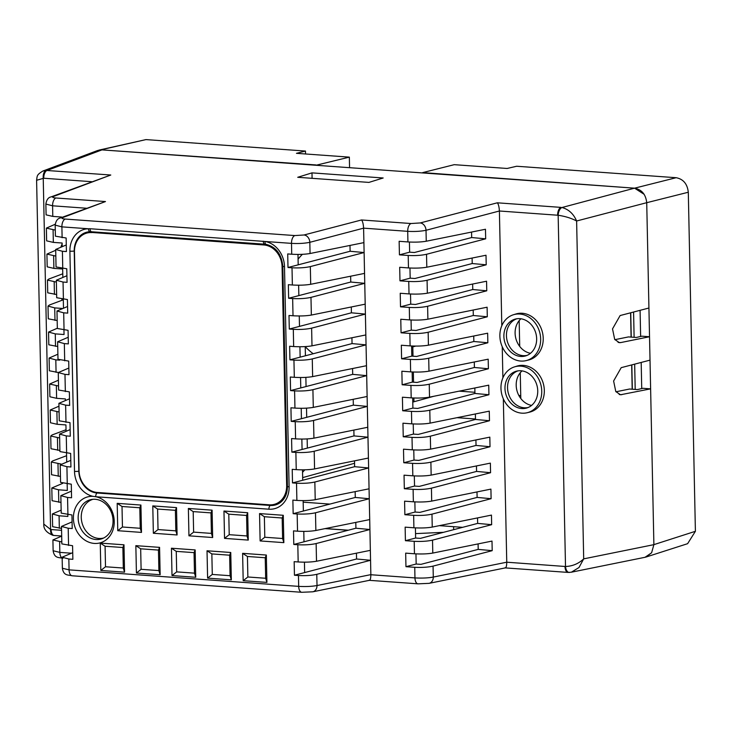 <?xml version="1.0" encoding="UTF-8"?>
<svg xmlns="http://www.w3.org/2000/svg" width="732" height="732" viewBox="0 0 732 732"><rect width="100%" height="100%" fill="white"/><g stroke="black" fill="none" stroke-linecap="round" stroke-linejoin="round"><path stroke-width="1.1" d="M349.567 167.683L349.347 157.133L296.46 153.327L305.473 151.057L145.979 139.592L97.365 150.618M644.187 194.337L634.571 188.179L676.148 177.711L516.664 166.246L507.111 168.47L454.233 164.673L422.703 172.606L634.571 188.179C641.735 189.561 645.798 194.392 646.722 202.691L576.615 221C571.372 218.218 565.214 216.306 558.15 215.254L499.398 210.999L426.024 230.278C420.863 231.349 414.76 231.705 407.706 231.33L363.603 228.155L309.828 242.31C304.668 243.39 298.555 243.747 291.501 243.372L264.984 241.468A3.459 1.72 99.4 0 0 266.201 244.387A3.459 1.72 99.4 0 0 266.247 244.397M632.338 389.223L631.826 364.884M631.249 337.113L630.737 312.774M443.528 532.32L415.529 533.619M349.347 157.133L315.94 165.267M644.718 557.345L646.1 557.015L651.69 552.66M569.633 572.397A6.927 3.623 -91.5 0 1 569.258 572.442A6.927 3.623 -91.5 0 1 565.507 566.504C572.552 566.211 578.609 563.667 583.697 558.864L653.886 544.654L646.722 202.691L648.927 308.016L620.123 315.547L612.519 328.897L614.697 339.419L619.382 342.668L620.69 342.585L618.101 342.393M641.726 388.573L641.186 362.441M640.637 336.464L640.088 310.331M635.202 389.424L634.671 364.143M634.113 337.315L633.583 312.033M676.148 177.711C683.322 179.093 687.366 183.933 688.3 192.242L695.4 531.304L687.613 543.684L646.1 557.015M315.931 164.929L101.922 149.886L634.543 188.17L561.993 207.513C568.673 209.352 573.549 213.845 576.615 221L583.697 558.864L578.985 567.538L571.353 572.204L645.029 557.29L651.608 552.797L653.886 544.654L650.62 388.857L642.916 388.299L637.407 389.589L629.602 389.021L615.96 391.785M98.902 150.115L145.979 139.592M305.528 153.985L305.473 151.057M348.341 530.215L325.347 528.559M453.611 526.683L453.675 529.666M302.408 254.324A62.302 52.658 -105.4 0 0 298.08 259.201M305.143 346.602A62.302 52.658 -105.4 0 0 313.214 353.739M632.183 389.214L631.679 364.92M631.094 337.095L630.591 312.811M329.885 504.092L303.176 502.17M412.811 346.886L413.013 356.21M413.342 372.021L413.553 382.195M413.882 398.007L413.964 401.758M459.147 391.153L474.912 392.288M518.832 395.445L520.736 395.582M457.061 417.679L475.471 418.997M433.765 396.296L412.775 402.088M462.633 527.333L439.319 525.649M302.655 477.612L354.553 463.283M302.545 472.332L304.814 469.816M307.349 448.094L307.156 438.925M306.708 417.322L306.516 408.145M306.058 386.551L305.866 377.373M305.418 355.77L305.226 346.693M519.171 320.634L519.711 346.401M520.26 372.744L520.8 398.51M92.964 496.342A23.817 20.139 -105.4 0 0 73.41 518.64A23.817 20.139 -105.4 0 0 94.318 543.428A23.817 20.139 -105.4 0 0 114.219 522.941A23.817 20.139 -105.4 0 0 96.075 496.772L92.964 496.342A24.156 20.423 74.6 0 1 74.508 471.39L69.897 251.186A24.156 20.423 74.6 0 1 88.398 228.768L90.091 228.732A3.459 1.775 94.1 0 0 90.091 228.814A3.459 1.775 94.1 0 0 91.591 231.77A20.77 17.55 -105.4 0 0 90.137 231.733A20.77 17.55 -105.4 0 0 74.225 251.003L78.836 471.207A20.77 17.55 -105.4 0 0 97.063 493.002L270.264 505.455A20.77 17.55 -105.4 0 0 280.521 502.381C285.059 498.785 287.356 493.459 287.429 486.405A3.459 0.531 178.8 0 0 289.103 486.817A24.156 20.423 74.6 0 1 268.909 509.198L96.075 496.772M95.178 499.288A20.359 17.211 -105.4 0 0 90.649 499.663A20.359 17.211 -105.4 0 0 78.361 520.809A20.359 17.211 -105.4 0 0 96.029 539.521A20.359 17.211 -105.4 0 0 101.474 538.898A20.359 17.211 -105.4 0 0 112.765 517.451A20.359 17.211 -105.4 0 0 95.178 499.288M62.147 243.893A23.799 20.112 -105.4 0 0 60.985 246.931M62.037 299.15A23.799 20.112 -105.4 0 0 61.708 300.395M520.964 370.767A19.123 16.159 -105.4 0 0 516.701 371.115A19.123 16.159 -105.4 0 0 505.172 390.97A19.123 16.159 -105.4 0 0 521.751 408.548A19.123 16.159 -105.4 0 0 526.875 407.962A19.123 16.159 -105.4 0 0 537.471 387.823A19.123 16.159 -105.4 0 0 520.964 370.767M517.982 370.868A19.032 16.095 -105.4 0 0 507.852 391.034A19.032 16.095 -105.4 0 0 524.249 407.779A19.032 16.095 -105.4 0 0 528.092 407.523M520.864 366.146A23.799 20.112 -105.4 0 0 514.495 366.878A23.799 20.112 -105.4 0 0 501.301 391.949A23.799 20.112 -105.4 0 0 521.852 413.168A23.799 20.112 -105.4 0 0 527.15 412.738A23.799 20.112 -105.4 0 0 541.506 388.015A23.799 20.112 -105.4 0 0 520.864 366.146M527.15 412.738L529.666 412.125A23.882 20.185 -105.4 0 0 544.077 387.32A23.882 20.185 -105.4 0 0 523.362 365.378A23.882 20.185 -105.4 0 0 516.966 366.101L514.495 366.878M519.866 318.658A19.123 16.159 -105.4 0 0 515.612 319.006A19.123 16.159 -105.4 0 0 504.074 338.861A19.123 16.159 -105.4 0 0 520.662 356.438A19.123 16.159 -105.4 0 0 525.777 355.853A19.123 16.159 -105.4 0 0 536.382 335.714A19.123 16.159 -105.4 0 0 519.866 318.658M516.884 318.759A19.032 16.095 -105.4 0 0 506.754 338.925A19.032 16.095 -105.4 0 0 523.151 355.661A19.032 16.095 -105.4 0 0 527.003 355.404M519.775 314.037A23.799 20.112 -105.4 0 0 513.397 314.76A23.799 20.112 -105.4 0 0 500.212 339.831A23.799 20.112 -105.4 0 0 520.754 361.059A23.799 20.112 -105.4 0 0 526.061 360.629A23.799 20.112 -105.4 0 0 540.417 335.906A23.799 20.112 -105.4 0 0 519.775 314.037M526.061 360.629L528.577 360.016A23.882 20.185 -105.4 0 0 542.979 335.21A23.882 20.185 -105.4 0 0 522.264 313.269A23.882 20.185 -105.4 0 0 515.877 313.991L513.397 314.76M141.496 532.411L140.919 505.053L117.193 503.351L117.77 530.7L141.496 532.411L140.242 528.284L139.812 507.77L122.015 506.489L122.445 527.003L140.242 528.284M177.08 534.964L176.513 507.615L152.787 505.904L153.354 533.262L177.08 534.964L175.826 530.846L175.396 510.323L157.6 509.051L158.03 529.565L175.826 530.846M212.673 537.526L212.097 510.167L188.371 508.466L188.948 535.824L212.673 537.526L211.42 533.399L210.99 512.885L193.193 511.604L193.623 532.118L211.42 533.399M248.258 540.088L247.69 512.729L223.965 511.028L224.532 538.377L248.258 540.088L247.004 535.961L246.574 515.447L228.787 514.166L229.217 534.68L247.004 535.961M100.257 543.098L100.833 570.457L124.559 572.159L123.983 544.809L100.257 543.098L105.079 546.246L105.509 566.76L123.305 568.041L122.875 547.518L105.079 546.246M135.85 545.66L136.417 573.019L160.152 574.721L159.576 547.362L135.85 545.66L140.672 548.799L141.102 569.313L158.89 570.594L158.46 550.08L140.672 548.799M171.434 548.222L172.011 575.572L195.737 577.283L195.16 549.924L171.434 548.222L176.256 551.361L176.686 571.875L194.483 573.156L194.053 552.642L176.256 551.361M207.028 550.775L207.604 578.134L231.33 579.836L230.754 552.486L207.028 550.775L211.85 553.914L212.28 574.437L230.068 575.709L229.638 555.195L211.85 553.914M242.612 553.337L243.189 580.686L266.915 582.398L266.338 555.039L242.612 553.337L247.434 556.476L247.864 576.99L265.661 578.271L265.231 557.757L247.434 556.476M283.851 542.641L283.275 515.291L259.549 513.58L260.125 540.939L283.851 542.641L282.598 538.514L282.168 518L264.371 516.719L264.801 537.242L282.598 538.514M90.137 231.733A3.459 1.812 -91.3 0 1 88.398 228.768L61.891 226.865L55.175 225.127L55.412 236.171L66.136 238.001L66.42 251.57L62.403 251.277L55.687 249.466L66.273 244.946M55.687 249.466L56.053 266.942L66.777 268.772L67.06 282.342L63.044 282.049L56.337 280.237L66.923 275.717M56.337 280.237L56.703 297.723L67.417 299.544L67.71 313.122L63.693 312.82L56.977 311.008L67.564 306.488M56.977 311.008L57.343 328.494L68.067 330.315L68.351 343.894L64.334 343.592L57.627 341.789L68.213 337.269M57.627 341.789L57.993 359.266L68.707 361.096L68.991 374.665L64.983 374.372L58.267 372.561L68.854 368.04M58.267 372.561L58.633 390.037L69.357 391.867L69.641 405.437L65.624 405.144L58.908 403.332L69.503 398.812M58.908 403.332L59.274 420.818L69.998 422.639L70.281 436.217L66.273 435.915L59.557 434.103L70.144 429.583M59.557 434.103L59.923 451.589L70.647 453.41L70.931 466.989L66.914 466.687L60.198 464.884L70.794 460.364M60.198 464.884L60.564 482.361L71.288 484.191L71.571 497.76L67.554 497.467L60.848 495.656L71.434 491.135M60.848 495.656L61.214 513.132L71.937 514.962L72.221 528.531L68.204 528.239L61.488 526.427L72.084 521.907M61.488 526.427L61.854 543.913L72.578 545.733L72.861 559.312L68.845 559.01L62.138 557.198L72.724 552.678M356.438 553.172L356.566 559.001L294.447 575.233L298.455 575.517C305.509 575.874 311.622 575.48 316.782 574.336L370.557 560.282L370.859 574.739L414.962 577.914C422.016 578.298 428.128 578.015 433.289 577.072L433.06 566.12L492.197 550.665L492.005 541.085L432.786 553.072C427.625 553.95 421.513 554.188 414.458 553.776L405.674 553.136L405.958 566.687L414.742 567.3C421.797 567.657 427.9 567.263 433.06 566.12M294.447 575.233L294.154 561.664L298.171 561.956L297.814 544.745C304.869 545.102 310.972 544.709 316.132 543.556L369.916 529.511L370.557 560.282L356.566 559.001M355.798 522.401L355.917 528.23L293.797 544.462L297.814 544.745M293.797 544.462L293.514 530.892L297.531 531.185L297.165 513.974C304.219 514.331 310.331 513.928 315.492 512.784L369.267 498.73L369.916 529.511L355.917 528.23M355.148 491.62L355.276 497.458L293.157 513.69L297.165 513.974M293.157 513.69L292.873 500.121L296.881 500.413L296.524 483.193C303.579 483.55 309.682 483.157 314.842 482.013L368.626 467.958L369.267 498.73L355.276 497.458M354.508 460.849L354.627 466.687L292.507 482.919L296.524 483.193M292.507 482.919L292.224 469.34L296.24 469.642L295.874 452.422C302.929 452.779 309.041 452.385 314.202 451.241L367.976 437.187L368.626 467.958L354.627 466.687M353.858 430.077L353.986 435.906L291.867 452.138L295.874 452.422M291.867 452.138L291.583 438.569L295.591 438.861L295.234 421.65C302.289 422.007 308.401 421.614 313.552 420.461L367.336 406.416L367.976 437.187L353.986 435.906M353.217 399.306L353.336 405.135L291.217 421.367L295.234 421.65M291.217 421.367L290.933 407.797L294.95 408.09L294.593 390.879C301.648 391.236 307.751 390.833 312.912 389.689L366.686 375.635L367.336 406.416L353.336 405.135M351.927 337.754L352.046 343.592L289.927 359.824L289.643 346.245L293.66 346.547C300.715 346.95 306.827 346.712 311.997 345.833L365.835 334.945L366.485 365.716L312.637 376.605C307.467 377.483 301.364 377.721 294.31 377.319L290.293 377.026L290.577 390.595L294.593 390.879M289.927 359.824L293.944 360.098C300.998 360.455 307.111 360.062 312.271 358.918L366.046 344.863L352.046 343.592M350.637 276.211L350.756 282.04L288.637 298.272L288.353 284.702L292.37 284.995C299.425 285.398 305.537 285.169 310.707 284.291L364.545 273.393L365.195 304.164L311.347 315.062C306.186 315.94 300.074 316.178 293.02 315.767L289.003 315.474L289.286 329.043L293.303 329.327C300.358 329.684 306.461 329.29 311.622 328.146L365.396 314.092L365.835 334.945M288.637 298.272L292.654 298.555C299.708 298.912 305.82 298.519 310.981 297.366L364.756 283.321L350.756 282.04M363.603 228.265L363.905 242.621L310.057 253.51C304.896 254.388 298.784 254.626 291.729 254.224L287.713 253.931L287.996 267.5L292.013 267.784C299.068 268.141 305.171 267.738 310.331 266.594L364.115 252.54L364.545 273.393M349.997 245.43L350.116 251.268L298.198 264.828L297.979 254.434M352.568 368.525L352.696 374.363L300.779 387.923L300.559 377.529M351.287 306.983L351.406 312.811L299.489 326.38L299.269 315.977M294.95 408.09C302.005 408.493 308.117 408.264 313.287 407.385L367.125 396.488M298.171 561.956C305.226 562.368 311.338 562.13 316.508 561.252L370.346 550.354M297.531 531.185C304.585 531.588 310.697 531.359 315.858 530.48L369.706 519.583M296.881 500.413C303.936 500.816 310.048 500.578 315.218 499.7L369.056 488.811M296.24 469.642C303.295 470.045 309.407 469.807 314.568 468.928L368.416 458.04M295.591 438.861C302.655 439.273 308.758 439.035 313.927 438.157L367.775 427.259M68.845 559.01L69.073 569.862A6.927 3.541 -85.9 0 0 72.148 575.782C67.939 574.693 63.702 576.029 62.366 568.242L69.073 569.862L298.683 586.369C305.738 586.753 311.85 586.478 317.011 585.536L316.782 574.336M298.848 295.609L298.629 285.205M300.138 357.152L299.919 346.748M301.428 418.704L301.209 408.3M302.069 449.475L301.849 439.072M302.709 480.247L302.499 469.843M303.359 511.018L303.139 500.624M304 541.799L303.789 531.395M304.649 572.57L304.43 562.167M505.263 567.904L429.071 583.349A6.927 5.536 -101.4 0 0 433.289 577.072L506.754 562.203L503.332 398.839M502.893 377.849L502.243 346.73M501.804 325.74L499.398 211.109M407.925 241.935C414.98 242.347 421.092 242.109 426.253 241.231L485.472 229.253L485.673 238.824L426.527 254.278C421.367 255.422 415.264 255.816 408.209 255.459L399.425 254.846L399.141 241.295L407.925 241.935L407.706 231.33A6.927 3.541 94.1 0 1 411.064 223.525L420.223 222.94L497.321 202.81C498.446 204.109 499.142 206.845 499.398 210.999M408.465 267.93C415.52 268.333 421.632 268.095 426.802 267.217L486.011 255.239L486.213 264.81L427.076 280.264C421.916 281.408 415.803 281.802 408.749 281.445L399.974 280.832L399.69 267.281L408.465 267.93L408.209 255.459M409.014 293.916C416.069 294.319 422.181 294.081 427.342 293.203L486.56 281.225L486.762 290.796L427.616 306.25C422.456 307.394 416.352 307.788 409.298 307.431L400.514 306.818L400.23 293.267L409.014 293.916L408.749 281.445M409.554 319.902C416.609 320.305 422.721 320.067 427.891 319.189L487.1 307.211L487.302 316.782L428.165 332.237C423.005 333.38 416.892 333.774 409.838 333.426L401.063 332.804L400.779 319.253L409.554 319.902L409.298 307.431M410.103 345.888C417.158 346.291 423.27 346.053 428.43 345.175L487.649 333.197L487.841 342.768L428.705 358.223C423.544 359.366 417.441 359.769 410.387 359.412L401.603 358.79L401.319 345.239L410.103 345.888L409.838 333.426M410.643 371.874C417.697 372.277 423.81 372.039 428.979 371.161L488.189 359.183L488.39 368.754L429.254 384.209C424.093 385.352 417.981 385.755 410.927 385.398L402.152 384.776L401.868 371.225L410.643 371.874L410.387 359.412M411.192 397.86C418.247 398.263 424.359 398.025 429.519 397.147L488.738 385.169L488.93 394.74L429.794 410.195C424.633 411.347 418.53 411.741 411.476 411.384L402.692 410.762L402.408 397.211L411.192 397.86L410.927 385.398M411.732 423.846C418.786 424.249 424.899 424.011 430.068 423.133L489.278 411.155L489.479 420.735L430.343 436.18C425.182 437.333 419.07 437.727 412.015 437.37L403.24 436.757L402.957 423.197L411.732 423.846L411.476 411.384M412.281 449.832C419.335 450.235 425.448 449.997 430.608 449.128L489.827 437.141L490.019 446.721L430.883 462.167C425.722 463.319 419.619 463.713 412.564 463.356L403.78 462.743L403.497 449.183L412.281 449.832L412.015 437.37M412.821 475.818C419.875 476.221 425.987 475.983 431.157 475.114L490.367 463.127L490.568 472.707L431.432 488.162C426.271 489.305 420.159 489.699 413.104 489.342L404.329 488.729L404.046 475.169L412.821 475.818L412.564 463.356M413.37 501.804C420.424 502.207 426.536 501.978 431.697 501.1L490.916 489.113L491.108 498.693L431.972 514.148C426.811 515.291 420.708 515.685 413.653 515.328L404.869 514.715L404.586 501.164L413.37 501.804L413.104 489.342M413.909 527.79C420.964 528.193 427.076 527.964 432.246 527.086L491.456 515.099L491.657 524.679L432.521 540.134C427.36 541.277 421.248 541.671 414.193 541.314L405.418 540.701L405.135 527.15L413.909 527.79L413.653 515.328M363.905 242.621L364.115 252.54L350.116 251.268M365.195 304.164L365.396 314.092L351.406 312.811M366.485 365.716L366.686 375.635L352.696 374.363M471.554 232.062L471.673 237.543L414.394 252.513L409.636 252.183L409.426 242.036M472.103 258.048L472.213 263.538L414.943 278.499L410.176 278.169L409.966 268.022M472.643 284.034L472.762 289.524L415.483 304.485L410.725 304.155L410.515 294.008M473.192 310.02L473.302 315.51L416.032 330.471L411.265 330.141L411.055 319.994M473.732 336.006L473.851 341.496L416.572 356.457L411.814 356.127L411.604 345.98M474.281 362.001L474.391 367.482L417.121 382.452L412.354 382.113L412.143 371.966M412.692 397.952L412.903 408.099L417.661 408.438L474.94 393.468L474.821 387.987M413.232 423.938L413.443 434.085L418.21 434.424L475.48 419.454L475.37 413.973M413.772 449.924L413.992 460.071L418.75 460.41L476.029 445.44L475.91 439.959M414.321 475.91L414.532 486.057L419.299 486.396L476.569 471.426L476.459 465.945M414.861 501.896L415.081 512.043L419.839 512.382L477.118 497.412L476.999 491.931M415.41 527.891L415.62 538.029L420.388 538.368L477.657 523.398L477.548 517.917M415.95 553.877L416.169 564.024L420.927 564.354L478.206 549.384L478.088 543.903M55.284 230.095L46.372 228.119L55.211 224.257M46.372 228.119L46.638 240.846L53.344 242.393L62.129 243.015L62.202 246.474M56.373 282.067L47.461 280.091L48.861 279.02L62.769 273.805M47.461 280.091L47.726 292.827L56.629 294.52M62.339 308.456L54.717 307.888L48.01 306.086L49.41 305.006L63.318 299.791M48.01 306.086L48.275 318.813L57.178 320.506M63.949 330.031L64.041 334.524L55.266 333.874L48.55 332.072L57.334 328.229M48.55 332.072L48.815 344.799L57.718 346.501M55.824 256.081L46.921 254.105L47.187 266.841L53.894 268.379L62.668 269.001L62.842 277.245M46.921 254.105L55.705 250.262M67.82 514.669L67.856 516.435L59.072 515.786L52.356 513.974L52.631 526.701L61.534 528.403M52.356 513.974L61.149 510.131M61.058 464.042L51.277 462.002L51.542 474.729L60.445 476.431M51.277 462.002L52.667 460.931L66.585 455.716M59.64 437.983L50.728 436.016L50.993 448.743L59.896 450.445M50.728 436.016L52.128 434.945L66.036 429.73M59.091 411.997L50.188 410.03L50.453 422.757L57.16 424.304L65.935 424.917L66.063 431.121M50.188 410.03L58.972 406.187M58.551 386.011L49.639 384.044L49.904 396.771L56.611 398.318L65.395 398.931L65.422 400.34M49.639 384.044L58.423 380.201M59.658 360.153L55.806 359.87L49.099 358.058L57.883 354.215M49.099 358.058L49.364 370.785L58.276 372.487M67.17 483.898L67.307 490.449L58.533 489.799L51.816 487.988L62.723 483.349M51.816 487.988L52.082 500.715L60.985 502.417M52.805 216.407L52.585 205.802L45.869 204.063L46.098 214.86L52.805 216.407L61.58 217.029L61.589 217.505M506.754 562.203L565.507 566.504L558.15 215.254A6.927 3.44 99.7 0 1 561.993 207.513M650.62 388.857L620.471 394.777L615.786 391.529L613.608 381.006L621.212 367.656L650.025 360.135L649.531 336.738L641.818 336.189L636.309 337.47L628.514 336.912L614.871 339.675M649.531 336.738L620.69 342.585M46.061 170.428L42.868 171.041L97.685 150.49L101.949 149.886L47.104 170.437A6.927 3.541 94.1 0 0 43.746 178.242L36.6 180.282L43.801 524.085L50.59 529.492L43.234 178.233A6.927 3.623 88.5 0 1 46.061 170.428L110.779 175.021L51.057 196.899C48.275 197.42 46.546 199.809 45.869 204.063M55.175 225.127L55.184 225.127C55.852 220.872 57.59 218.493 60.372 217.962A6.927 6.121 -110.5 0 1 62.595 217.624C61.204 218.282 62.092 218.758 65.249 219.06L294.859 235.567L304.018 234.981L361.526 219.966C362.651 221.265 363.347 224.001 363.603 228.155M63.3 299.26L63.483 308.026M66.713 461.892L66.53 453.126M61.817 541.936L52.905 539.96L61.689 536.117M62.906 558.306C58.697 557.217 54.47 558.543 53.134 550.757L59.841 552.386L59.621 541.772M297.732 177.29L311.997 172.871L383.175 177.986L368.919 182.405L297.732 177.29M520.964 318.777A19.334 16.342 -105.4 0 0 515.923 338.751A19.334 16.342 -105.4 0 0 530.49 353.3M522.053 370.886A19.334 16.342 -105.4 0 0 517.012 390.861A19.334 16.342 -105.4 0 0 531.588 405.409M348.093 530.279L325.054 528.623M412.903 408.099L402.692 410.762M474.94 393.468L488.93 394.74M415.62 538.029L405.418 540.701M477.657 523.398L491.657 524.679M412.354 382.113L402.152 384.776M474.391 367.482L488.39 368.754M413.443 434.085L403.24 436.757M475.48 419.454L489.479 420.735M413.992 460.071L403.78 462.743M476.029 445.44L490.019 446.721M414.532 486.057L404.329 488.729M476.569 471.426L490.568 472.707M415.081 512.043L404.869 514.715M477.118 497.412L491.108 498.693M416.169 564.024L405.958 566.687M478.206 549.384L492.197 550.665M410.176 278.169L399.974 280.832M472.213 263.538L486.213 264.81M411.814 356.127L401.603 358.79M473.851 341.496L487.841 342.768M411.265 330.141L401.063 332.804M473.302 315.51L487.302 316.782M410.725 304.155L400.514 306.818M472.762 289.524L486.762 290.796M409.636 252.183L399.425 254.846M471.673 237.543L485.673 238.824M298.198 264.828L287.996 267.5M300.779 387.923L290.577 390.595M299.489 326.38L289.286 329.043M311.997 172.871L312.07 178.315M266.164 244.378A20.77 17.55 -105.4 0 0 265.46 244.287A20.77 17.55 -105.4 0 0 264.792 244.223L91.591 231.77M105.509 566.76L100.833 570.457M123.305 568.041L124.559 572.159M123.983 544.809L122.875 547.518M139.812 507.77L140.919 505.053M122.015 506.489L117.193 503.351M117.77 530.7L122.445 527.003M141.102 569.313L136.417 573.019M158.89 570.594L160.152 574.721M159.576 547.362L158.46 550.08M176.686 571.875L172.011 575.572M194.483 573.156L195.737 577.283M195.16 549.924L194.053 552.642M175.396 510.323L176.513 507.615M157.6 509.051L152.787 505.904M153.354 533.262L158.03 529.565M210.99 512.885L212.097 510.167M193.193 511.604L188.371 508.466M188.948 535.824L193.623 532.118M212.28 574.437L207.604 578.134M230.068 575.709L231.33 579.836M230.754 552.486L229.638 555.195M247.864 576.99L243.189 580.686M265.661 578.271L266.915 582.398M266.338 555.039L265.231 557.757M282.168 518L283.275 515.291M264.371 516.719L259.549 513.58M260.125 540.939L264.801 537.242M246.574 515.447L247.69 512.729M228.787 514.166L223.965 511.028M224.532 538.377L229.217 534.68M571.353 572.204L568.069 572.415A6.927 3.541 -85.9 0 1 564.994 566.495M504.97 567.794C506.077 568.114 506.672 566.293 506.754 562.313M369.376 580.33L312.793 591.804A6.927 5.536 -101.4 0 0 317.011 585.536L370.859 574.629M369.074 580.22C370.182 580.549 370.776 578.719 370.859 574.739M61.689 536.016L54.168 535.476A6.927 3.541 -85.9 0 1 51.103 529.556L61.57 530.307M54.168 535.476L52.997 535.33A6.927 3.44 -80.3 0 1 50.59 529.492L51.103 529.556M110.779 175.021L53.28 196.56C51.89 197.219 52.777 197.695 55.943 197.997L105.481 201.556L60.372 217.962M90.091 228.732L264.984 241.468A24.156 20.423 74.6 0 1 284.492 266.622L289.103 486.817M497.321 202.81L560.996 207.385A6.927 3.541 94.1 0 0 557.638 215.19M103.715 537.993A20.075 16.964 74.6 0 1 98.875 538.45A20.075 16.964 74.6 0 1 81.508 520.324A20.075 16.964 74.6 0 1 93.037 499.288M274.573 504.275A20.77 17.55 -105.4 0 0 274.747 504.229A20.77 17.55 -105.4 0 0 287.017 485.49L282.433 266.658A20.77 17.55 -105.4 0 0 264.215 244.863L92.195 232.492A20.77 17.55 -105.4 0 0 87.099 232.996A20.77 17.55 -105.4 0 0 86.925 233.041M91.839 232.593A20.77 17.55 -105.4 0 0 86.742 233.087A20.77 17.55 -105.4 0 0 74.472 251.826L79.056 470.667A20.77 17.55 -105.4 0 0 97.283 492.462L269.294 504.824A20.77 17.55 -105.4 0 0 274.39 504.33A20.77 17.55 -105.4 0 0 286.66 485.591L282.076 266.759A20.77 17.55 -105.4 0 0 263.859 244.964L92.195 232.492M653.886 544.635L695.4 531.304M688.3 192.242L646.722 202.7M263.291 241.185A3.459 1.775 94.1 0 0 263.291 241.267A3.459 1.775 94.1 0 0 264.792 244.223M62.119 237.717L61.891 226.865A6.927 3.541 94.1 0 1 65.249 219.06M62.76 268.488L62.403 251.277M63.41 299.26L63.044 282.049M64.05 330.041L63.693 312.82M64.7 360.812L64.334 343.592M65.34 391.583L64.983 374.372M65.99 422.355L65.624 405.144M66.63 453.135L66.273 435.915M67.271 483.907L66.914 466.687M67.92 514.678L67.554 497.467M68.561 545.45L68.204 528.239M312.793 591.804L301.758 592.289A6.927 3.541 -85.9 0 1 298.683 586.369L298.455 575.517M294.31 377.319L293.944 360.098M293.66 346.547L293.303 329.327M293.02 315.767L292.654 298.555M292.37 284.995L292.013 267.784M291.729 254.224L291.501 243.372A6.927 3.541 94.1 0 1 294.859 235.567M310.707 284.291L310.331 266.594M311.347 315.062L310.981 297.366M311.997 345.833L311.622 328.146M312.637 376.605L312.271 358.918M313.287 407.385L312.912 389.689M310.057 253.51L309.828 242.31A6.927 5.499 75.4 0 0 304.018 234.981M316.508 561.252L316.132 543.556M315.858 530.48L315.492 512.784M315.218 499.7L314.842 482.013M314.568 468.928L314.202 451.241M313.927 438.157L313.552 420.461M426.253 241.231L426.024 230.278A6.927 5.499 75.4 0 0 420.223 222.94M426.802 267.217L426.527 254.278M427.342 293.203L427.076 280.264M427.891 319.189L427.616 306.25M428.43 345.175L428.165 332.237M428.979 371.161L428.705 358.223M429.519 397.147L429.254 384.209M430.068 423.133L429.794 410.195M430.608 449.128L430.343 436.18M431.157 475.114L430.883 462.167M431.697 501.1L431.432 488.162M432.246 527.086L431.972 514.148M432.786 553.072L432.521 540.134M429.071 583.349L418.027 583.834A6.927 3.541 -85.9 0 1 414.962 577.914L414.742 567.3M414.458 553.776L414.193 541.314M53.344 242.393L53.088 229.93M54.433 294.374L54.177 281.902M54.982 320.36L54.717 307.888M55.522 346.346L55.266 333.874M53.894 268.379L53.628 255.916M59.338 528.248L59.072 515.786M58.249 476.276L57.984 463.813M57.7 450.29L57.444 437.828M57.16 424.304L56.895 411.842M56.611 398.318L56.355 385.856M56.071 372.332L55.806 359.87M58.789 502.262L58.533 489.799M91.656 181.692L43.746 178.242M86.358 208.227L52.585 205.802A6.927 3.541 94.1 0 1 55.943 197.997M62.156 558.086A6.927 3.541 -85.9 0 1 59.841 552.386L71.324 553.209M105.481 201.556L62.595 217.624M361.526 219.966L411.064 223.525M621.779 394.694L619.199 394.511M53.28 196.56A6.927 6.121 -110.5 0 0 51.057 196.899M74.225 251.003A3.459 0.531 178.8 0 1 69.897 251.186M78.836 471.207A3.459 0.531 178.8 0 1 74.508 471.39M97.063 493.002A3.459 1.775 94.1 0 0 95.709 496.689M284.492 266.622A3.459 0.531 178.8 0 1 282.817 266.201L287.429 486.405M270.264 505.455A3.459 1.775 94.1 0 0 268.909 509.198M411.622 347.215L415.694 346.09M62.366 568.242L62.138 557.198M53.134 550.757L52.905 539.96M505.336 567.904L568.069 572.415M369.44 580.339L418.027 583.834M72.148 575.782L301.758 592.289M43.801 524.085C43.417 528.943 46.482 532.695 52.997 535.33M42.859 171.041C36.701 174.911 37.286 175.451 36.6 180.282M265.46 244.287L266.201 244.387C276.001 246.894 281.536 254.169 282.817 266.201"/></g></svg>
